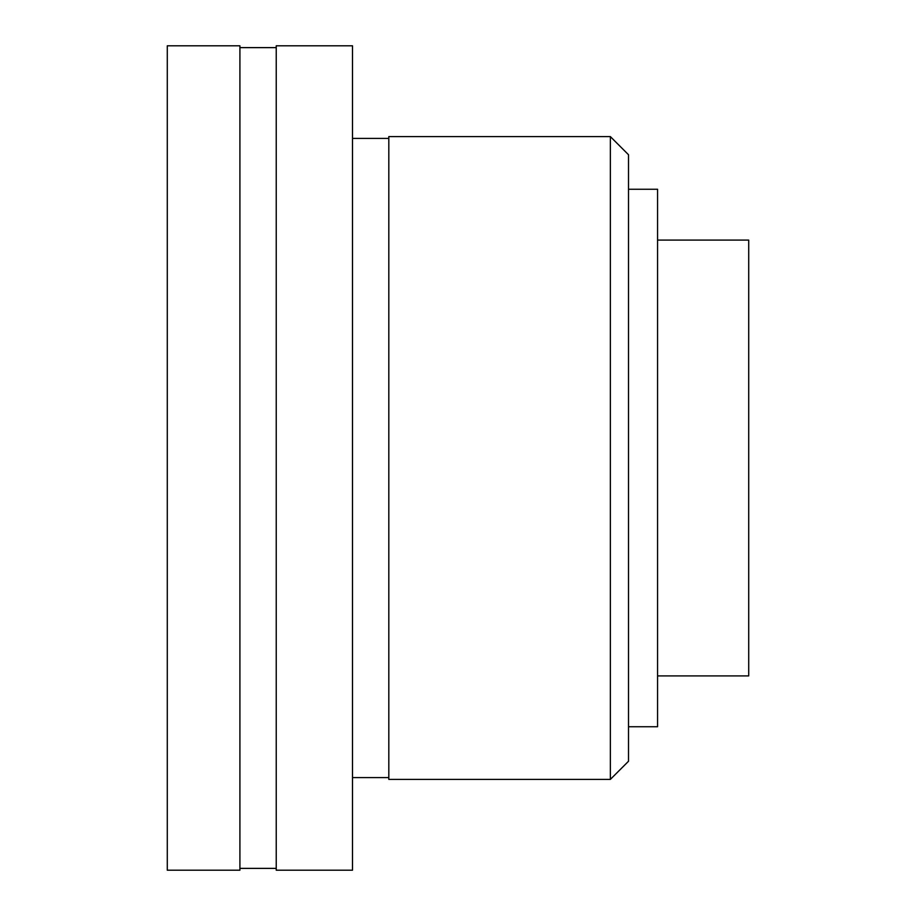 <?xml version="1.0" encoding="UTF-8"?>
<svg xmlns="http://www.w3.org/2000/svg" width="916" height="916" viewBox="0 0 916 916"><rect width="100%" height="100%" fill="white"/><g stroke="black" fill="none" stroke-linecap="round" stroke-linejoin="round"><path stroke-width="1.37" d="M628.513 154.747L628.513 761.253L610.354 779.402L610.354 136.599L628.513 154.747M388.819 138.408L352.5 138.408M388.819 777.592L352.5 777.592M610.354 136.599L388.819 136.599L388.819 779.402L610.354 779.402M276.231 47.621L239.912 47.621M276.231 868.379L239.912 868.379M352.5 870.2L276.231 870.2L276.231 45.8L352.5 45.8L352.5 870.2M239.912 870.2L167.285 870.2L167.285 45.8L239.912 45.8L239.912 870.2M628.513 726.743L657.562 726.743L657.562 189.257L628.513 189.257M657.562 675.905L748.716 675.905L748.716 240.095L657.562 240.095"/></g></svg>
